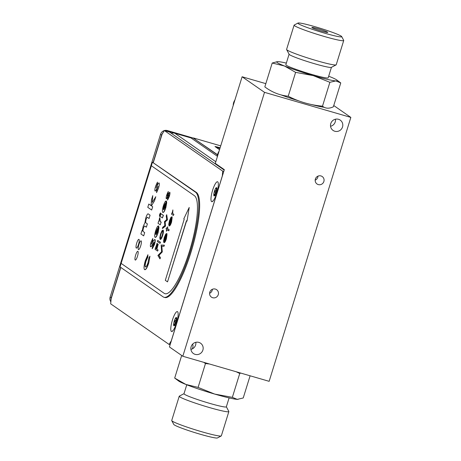 <?xml version="1.0" encoding="UTF-8"?>
<svg xmlns="http://www.w3.org/2000/svg" width="461" height="461" viewBox="0 0 461 461"><rect width="100%" height="100%" fill="white"/><g stroke="black" fill="none" stroke-linecap="round" stroke-linejoin="round"><path stroke-width="0.69" d="M192.652 344.113A5.538 5.376 -55.2 0 1 192.738 347.68L192.381 348.85M269.149 381.328L182.815 356.255L264.51 92.344L350.844 117.411L269.149 381.328M265.83 83.648L242.106 76.762L215.293 163.378L224.323 169.654L169.441 346.954L182.815 356.255M209.582 293.311A4.547 4.414 124.8 0 0 212.383 289.278M209.778 292.182A4.547 4.414 124.8 0 0 217.65 295.933A4.547 4.414 124.8 0 0 216.624 289.681A4.547 4.414 124.8 0 0 209.778 292.182M315.174 180.165A4.547 4.414 124.8 0 0 317.981 176.131M315.376 179.035A4.547 4.414 124.8 0 0 323.247 182.787A4.547 4.414 124.8 0 0 322.222 176.54A4.547 4.414 124.8 0 0 315.376 179.035M190.917 349.38A6.281 6.097 124.8 0 0 195.833 342.31M191.142 346.672A6.281 6.097 124.8 0 0 202.022 351.858A6.281 6.097 124.8 0 0 200.598 343.22A6.281 6.097 124.8 0 0 191.142 346.672M330.549 126.274A6.281 6.097 124.8 0 0 335.464 119.209M330.779 123.571A6.281 6.097 124.8 0 0 341.653 128.757A6.281 6.097 124.8 0 0 340.235 120.119A6.281 6.097 124.8 0 0 330.779 123.571M324.216 107.292A29.003 2.167 -162.8 0 1 311.757 104.595M298.601 100.821A29.003 2.167 -162.8 0 1 281.026 94.903M350.844 117.411L333.758 105.529M264.51 92.344L242.106 76.762M189.212 207.456L183.783 218.877L184.233 219.188L165.309 280.323L167.527 281.867L186.451 220.733L187.028 221.13L189.212 207.456L187.028 221.13M167.527 281.867L186.607 220.842M151.675 210.032L147.779 207.329L148.799 204.039L151.07 205.618L151.508 199.699L152.758 195.631L152.263 202.431L155.789 196.738L154.51 200.863L151.421 205.86L152.689 206.741L151.675 210.032L147.785 207.329L148.805 204.039M151.07 205.618L151.502 199.699L152.758 195.654M141.072 240.855A4.564 1.043 -73.8 0 0 138.801 244.952A4.564 1.043 -73.8 0 0 138.531 249.626A4.564 1.043 -73.8 0 0 140.749 245.701A4.564 1.043 -73.8 0 0 141.147 240.89A4.564 1.043 -73.8 0 0 141.072 240.855A4.564 1.043 -73.8 0 0 138.796 244.952A4.564 1.043 -73.8 0 0 138.525 249.626M121.134 263.392L120.044 266.907L163.085 296.838A54.945 12.545 -73.8 0 0 163.966 297.264A54.945 12.545 -73.8 0 0 190.739 250.023A54.945 12.545 -73.8 0 0 195.487 192.162L152.447 162.226L196.351 192.41A54.945 12.545 106.2 0 1 191.597 250.271A54.945 12.545 106.2 0 1 164.825 297.512L163.966 297.264M152.447 162.226L151.358 165.747L194.398 195.677A51.252 11.704 106.2 0 1 189.967 249.655A51.252 11.704 106.2 0 1 164.992 293.715M121.134 263.387L151.358 165.747L194.398 195.677A51.252 11.704 106.2 0 1 189.39 251.527A51.252 11.704 106.2 0 1 164.174 293.317L121.134 263.387M148.575 262.972C146.99 267.778 145.647 269.99 144.535 269.599C143.665 268.521 143.93 265.542 145.33 260.667L147.923 254.714L147.704 256.95L145.855 261.156C144.956 264.309 144.794 266.228 145.365 266.913C146.091 267.178 146.973 265.738 148.016 262.597L148.943 257.814L149.952 256.195L148.747 263.018C147.163 267.829 145.82 270.037 144.708 269.65M149.952 256.195L148.747 263.018M154.781 239.449C155.265 240.089 155.098 241.789 154.274 244.549L152.159 248.802L152.597 246.237L153.749 244.065L153.986 242.152L152.839 243.765C151.946 245.598 151.196 246.6 150.586 246.779C150.177 246.191 150.315 244.699 151.012 242.307L152.787 238.521L152.545 240.792L151.387 244.076L153.594 240.498L154.954 239.495C155.438 240.135 155.271 241.841 154.447 244.601L152.378 248.565M152.787 238.521L152.718 240.844L151.56 244.123M157.593 228.518L156.319 231.07L155.812 234.269M156.146 231.019L155.639 234.217L157.42 228.466L156.319 231.07M156.02 234.712L157.518 232.056L158.993 227.227L157.985 232.413C156.849 235.899 155.876 237.53 155.057 237.311C154.406 236.568 154.591 234.43 155.605 230.909C156.775 227.331 157.766 225.7 158.584 226.011L156.02 234.712M158.688 226.097L156.233 234.632M160.272 224.859L158.014 223.285L158.722 220.986L159.005 221.176L159.414 218.6L159.806 217.546L160.076 221.47L161.102 222.173L160.272 224.859L161.102 222.173M166.3 201.088L163.73 209.79L165.234 207.127L166.709 202.304L165.701 207.49C164.565 210.971 163.592 212.607 162.773 212.388C162.122 211.639 162.307 209.507 163.321 205.986C164.491 202.408 165.482 200.771 166.3 201.088M163.355 209.294L165.136 203.543L163.862 206.096L163.355 209.294M169.631 192.208L169.769 192.249C170.126 192.871 169.959 194.329 169.25 196.622L167.729 199.786M169.694 192.214L169.596 192.197C169.953 192.819 169.786 194.277 169.078 196.57L167.527 200.08L167.66 198.195L168.761 194.882L166.317 198.772C166 198.195 166.156 196.87 166.778 194.807L168.271 191.511L168.127 193.407L167.17 196.104L169.769 192.249M168.127 193.407L167.343 196.155M157.051 243.414L157.328 243.535L155.818 248.433L156.446 248.871M156.896 243.304L157.155 243.489L155.645 248.381L156.429 248.928L157.944 244.03L158.204 244.215L156.688 249.107L157.933 249.971L157.587 251.078L155.04 249.303L157.068 243.356M158.204 244.215L156.861 249.159L158.106 250.023L157.604 251.02M162.796 231.22C162.289 231.111 161.673 232.119 160.958 234.257C160.33 236.458 160.209 237.813 160.601 238.325M160.785 234.205C160.157 236.407 160.036 237.767 160.428 238.274C160.935 238.389 161.546 237.375 162.255 235.231C162.889 233.036 163.015 231.687 162.629 231.174C162.116 231.059 161.5 232.073 160.785 234.205L160.958 234.257M159.806 237.686L160.555 234.044L161.92 230.84L162.969 230.068C163.476 230.736 163.315 232.511 162.485 235.387C161.557 238.199 160.756 239.53 160.082 239.38L159.806 237.686M162.693 227.279L164.859 225.533L164.433 221.66L166.721 219.528L166.214 215.892L166.749 214.78L167.447 219.839L165.147 222.012L165.516 226.086L162.497 228.518L162.693 227.279M166.634 215.149L166.749 214.78M166.577 214.728L167.378 220.07M167.205 220.018L165.147 222.012M164.975 221.96L165.343 226.034L162.324 228.466M164.197 245.143L163.857 246.249L161.655 246.157L162.116 251.873L158.815 255.308L160.29 257.762L159.944 258.875L157.898 255.48L161.615 251.689L161.143 245.004L164.37 245.189L164.03 246.301L161.828 246.203L162.289 251.925L158.987 255.359L160.463 257.814L159.996 258.719M166.34 234.47L164.715 237.524L164.225 241.305M164.542 237.478L164.053 241.253L166.167 234.419L164.715 237.524M166.738 233.473L164.243 241.529C164.715 241.65 165.286 240.717 165.948 238.723L166.991 234.228L166.219 238.74C165.303 241.518 164.514 242.803 163.857 242.601L163.557 241.132L164.3 237.375L165.787 234.004L166.911 233.525L164.427 241.552M169.158 229.716L168.818 230.823L167.009 229.636L166.294 231.059L166.784 229.48L166.029 228.956L166.375 227.849L167.124 228.374L167.614 226.795L167.355 228.529L169.158 229.716L167.527 228.581L167.769 226.898M168.991 229.67L168.645 230.771M171.521 217.736L169.896 220.79L169.406 224.565M169.233 224.519L171.348 217.684L169.723 220.738L169.233 224.519M171.895 216.728L169.423 224.789C169.896 224.916 170.466 223.983 171.129 221.983L172.172 217.494L171.4 222.006C170.484 224.778 169.694 226.069 169.037 225.867L168.738 224.398L169.481 220.64L170.968 217.269L172.091 216.791L169.608 224.818M172.172 217.494L171.573 222.058C170.656 224.83 169.867 226.115 169.21 225.919M173.388 215.46L171.521 214.163L171.867 213.057L172.137 213.247L172.875 209.922L172.523 213.276L173.728 214.353L173.388 215.46M172.523 213.276L173.901 214.405L173.405 215.402M172.881 210.349L172.696 213.328M166.53 227.959L167.141 228.316M167.164 229.745L166.542 231.157M167.003 234.637L166.392 238.792C165.476 241.564 164.686 242.855 164.03 242.653M162.958 230.062L163.142 230.114C163.649 230.788 163.488 232.563 162.658 235.433C161.73 238.245 160.929 239.582 160.255 239.432M157.864 240.527L160.497 242.284L160.002 243.281M168.248 191.845L168.3 193.459M168.933 194.934L166.49 198.824M166.242 201.054L166.571 201.221L163.943 209.709M166.692 202.794L165.874 207.542C164.738 211.023 163.759 212.654 162.946 212.435M161.131 213.806L163.413 215.322L162.428 217.897M160.561 212.959L160.543 214.935L159.581 216.37M159.869 217.863L160.249 221.522L161.275 222.225M158.526 225.982L158.861 226.144M158.976 227.717L158.158 232.465C157.022 235.946 156.049 237.576 155.23 237.357M154.158 242.204L153.012 243.817C152.118 245.644 151.369 246.652 150.759 246.825L150.735 246.814M147.883 255.089L147.877 257.002L146.028 261.208C145.129 264.36 144.961 266.279 145.538 266.965L145.572 266.982M137.914 251.337A4.564 1.043 -73.8 0 0 135.113 257.319A4.564 1.043 -73.8 0 0 136.675 258.402A4.564 1.043 -73.8 0 0 137.914 251.337M138.963 239.374A4.564 1.043 -73.8 0 0 136.162 245.356A4.564 1.043 -73.8 0 0 137.724 246.439A4.564 1.043 -73.8 0 0 138.963 239.374M144.691 232.58L143.676 235.871L140.899 233.946L141.919 230.656L142.253 230.886L143.192 226.351L144.904 222.749L145.826 217.84C146.944 214.544 147.825 213.287 148.459 214.077L150.073 215.195L149.059 218.485L147.664 217.517C147.313 216.912 146.8 217.517 146.131 219.332C145.52 221.729 145.526 222.957 146.143 223.026L147.382 223.89L146.368 227.181L145.036 226.253C144.673 225.596 144.137 226.207 143.423 228.08C142.829 230.454 142.847 231.676 143.469 231.733L144.691 232.58M152.263 202.431L155.795 196.72M155.144 191.061L155.075 191.033C154.677 190.324 154.867 188.699 155.628 186.175L157.46 182.13L157.287 184.452L156.112 187.76L157.195 185.65C157.967 183.766 158.596 182.873 159.08 182.971C159.523 183.732 159.316 185.518 158.451 188.336L156.55 192.635L156.711 190.324L158.06 186.261L156.867 188.474C156.141 190.197 155.541 191.05 155.069 191.033C154.683 190.324 154.867 188.705 155.634 186.175L157.466 182.13M158.065 186.261L156.711 190.324L156.556 192.629M156.118 187.76L157.195 185.65C157.973 183.766 158.601 182.879 159.085 182.971M137.839 251.303A4.564 1.043 -73.8 0 0 135.569 255.394A4.564 1.043 -73.8 0 0 135.292 260.073M138.894 239.34A4.564 1.043 -73.8 0 0 136.623 243.437A4.564 1.043 -73.8 0 0 136.347 248.11M159.984 243.339L157.368 241.524L157.708 240.417L160.324 242.238L159.984 243.339M143.676 235.871L140.905 233.946L141.925 230.656M146.368 227.175L144.766 226.12M149.059 218.485L147.445 217.408M142.253 230.886L143.198 226.351L144.91 222.755L145.832 217.846C146.95 214.544 147.825 213.293 148.465 214.077M165.309 203.595L164.035 206.148L163.528 209.346M162.41 217.955L160.146 216.382L160.981 213.697L163.24 215.275L162.41 217.955M159.448 216.365L159.61 214.382L160.526 212.919L160.37 214.889L159.448 216.365M176.805 318.355L175.82 317.75L175.866 318.246C176.477 319.715 176.09 320.533 174.719 320.7L174.281 321.035L174.442 321.588C175.451 322.608 175.278 323.576 173.935 324.486L173.601 324.913L173.958 325.045C175.33 324.878 175.543 325.022 174.598 325.489M176.165 317.911L175.82 317.75A4.339 0.991 -73.8 0 0 174.281 321.035A4.339 0.991 -73.8 0 0 173.601 324.913L173.958 325.045M173.601 324.913A4.339 0.991 -73.8 0 0 174.183 325.748A4.339 0.991 -73.8 0 0 174.454 325.506A4.339 0.991 -73.8 0 0 175.993 322.222A4.339 0.991 -73.8 0 0 176.672 318.349A4.339 0.991 -73.8 0 0 176.534 317.641A4.339 0.991 -73.8 0 0 175.82 317.75M172.639 331.044A9.79 2.236 106.2 0 1 172.253 330.952M216.998 188.52L216.007 187.915A4.339 0.991 -73.8 0 0 214.474 191.194L214.636 191.753C215.639 192.773 215.471 193.741 214.129 194.651L213.795 195.072L214.146 195.205C215.518 195.038 215.731 195.187 214.791 195.648M213.795 195.072A4.339 0.991 -73.8 0 0 214.377 195.908A4.339 0.991 -73.8 0 0 214.647 195.671A4.339 0.991 -73.8 0 0 216.186 192.387A4.339 0.991 -73.8 0 0 216.866 188.509A4.339 0.991 -73.8 0 0 216.728 187.806A4.339 0.991 -73.8 0 0 216.007 187.915L216.059 188.411C216.664 189.88 216.284 190.698 214.912 190.866L214.474 191.194A4.339 0.991 -73.8 0 0 213.795 195.072L214.146 195.205M212.832 201.209A9.79 2.236 106.2 0 1 212.44 201.117M216.866 188.641L216.059 188.411M216.445 164.686L224.207 170.028M216.457 164.64L217.58 164.969M110.865 301.811A5.538 5.376 -55.2 0 1 110.156 297.063L160.532 134.33A5.538 5.376 -55.2 0 1 164.306 130.572M110.156 297.063L111.251 297.823A5.538 5.376 124.8 0 0 111.026 300.036M111.251 297.823L120.684 267.351M153.156 162.433L161.621 135.09L160.532 134.33M164.375 130.555A5.538 5.376 -55.2 0 1 167.343 130.555L193.395 138.121M167.343 130.555L168.438 131.316A5.538 5.376 124.8 0 0 166.381 131.137M162.923 132.86A5.538 5.376 124.8 0 0 161.621 135.09M168.438 131.316L190.854 137.827M194.306 138.83L194.968 139.02M219.932 148.402L216.03 147.266M195.147 139.147L194.49 138.957M191.038 137.954L174.834 133.246L215.8 161.736M171.273 133.275A6.466 6.275 -55.2 0 1 174.834 133.246M221.234 435.956L217.431 437.95A22.917 1.711 -162.8 0 1 196.841 433.231A22.917 1.711 -162.8 0 1 174.206 424.846A22.917 1.711 -162.8 0 1 173.768 424.431L171.751 420.645A25.972 1.942 17.2 0 0 172.253 421.112A25.972 1.942 17.2 0 0 197.896 430.609A25.972 1.942 17.2 0 0 221.234 435.956A25.972 1.942 17.2 0 0 221.343 435.841L228.852 411.592A25.972 1.942 -162.8 0 1 206.332 406.637A25.972 1.942 -162.8 0 1 179.761 396.858A25.972 1.942 -162.8 0 1 179.231 396.23A25.972 1.942 -162.8 0 1 179.346 396.114L184.014 393.671M198.086 387.401L185.864 384.439A31.74 2.368 17.2 0 0 214.693 394.08L198.086 387.401L205.473 363.539L203.802 362.346M181.686 355.471L174.69 378.072L178.614 381.005A31.74 2.368 17.2 0 0 185.864 384.439L174.69 378.072M250.098 375.79L243.229 397.976L237.265 399.364A31.74 2.368 17.2 0 0 237.962 399.376A31.74 2.368 17.2 0 0 238.026 399.376M240.734 373.07L239.743 373.491L232.356 397.353L214.693 394.08A31.74 2.368 17.2 0 0 237.265 399.364L232.356 397.353M239.743 373.491L236.13 371.733M209.49 364L205.473 363.539M229.105 397.901L226.339 406.833A22.163 1.654 -162.8 0 1 207.122 402.609A22.163 1.654 -162.8 0 1 184.446 394.264A22.163 1.654 -162.8 0 1 183.997 393.729L186.763 384.791M226.357 406.775L228.829 411.431A25.972 1.942 -162.8 0 1 228.852 411.592M179.231 396.23L171.728 420.484A25.972 1.942 17.2 0 0 171.751 420.645M327.581 32.189A8.31 0.622 17.2 0 0 319.075 29.06A8.31 0.622 17.2 0 0 311.872 27.476A8.31 0.622 17.2 0 0 319.629 30.524A8.31 0.622 17.2 0 0 327.748 32.391A8.31 0.622 17.2 0 0 327.581 32.189M341.238 36.154A22.917 1.711 17.2 0 0 318.609 27.769A22.917 1.711 17.2 0 0 298.013 23.05A22.917 1.711 17.2 0 0 319.306 31.567A22.917 1.711 17.2 0 0 341.682 36.569A22.917 1.711 17.2 0 0 341.238 36.154M329.88 82.306L335.844 80.917A31.74 2.368 -162.8 0 1 313.273 75.627L329.88 82.306L322.493 106.174C325.426 108.623 329.05 108.831 333.366 106.791L340.754 82.928L335.844 80.917A31.74 2.368 -162.8 0 0 336.83 79.995L340.754 82.928M328.681 76.209A31.74 2.368 -162.8 0 1 329.58 76.561A31.74 2.368 -162.8 0 1 336.83 79.995M265.645 87.481L264.827 86.887L272.215 63.024L284.443 65.986A31.74 2.368 -162.8 0 1 277.482 61.624A31.74 2.368 -162.8 0 1 278.179 61.636A31.74 2.368 -162.8 0 1 286.344 63.099M277.482 61.624L272.215 63.024M264.827 86.887C271.932 92.24 279.729 95.352 288.223 96.222L295.61 72.354L313.273 75.627A31.74 2.368 -162.8 0 1 284.443 65.986L295.61 72.354M288.223 96.222C298.953 101.777 310.374 105.096 322.493 106.174M289.087 54.225L285.843 64.719A22.163 1.654 17.2 0 0 286.293 65.26A22.163 1.654 17.2 0 0 308.968 73.599A22.163 1.654 17.2 0 0 328.18 77.828L331.43 67.329M294.101 25.159L286.592 49.408A25.972 1.942 17.2 0 0 286.621 49.569L289.133 54.3A22.163 1.654 17.2 0 0 289.56 54.703A22.163 1.654 17.2 0 0 311.44 62.805A22.163 1.654 17.2 0 0 331.355 67.375L336.098 64.886A25.972 1.942 17.2 0 0 336.213 64.771L343.722 40.516A25.972 1.942 -162.8 0 1 318.338 34.69A25.972 1.942 -162.8 0 1 294.101 25.159A25.972 1.942 -162.8 0 1 294.21 25.044L298.013 23.05M286.621 49.569A25.972 1.942 17.2 0 0 310.829 58.945A25.972 1.942 17.2 0 0 336.098 64.886M341.682 36.569L343.693 40.355A25.972 1.942 -162.8 0 1 343.722 40.516M217.344 156.244L189.926 137.182L193.378 138.185L217.488 154.948M193.378 138.185L217.534 154.712M220.71 145.878L193.447 137.96M194.628 138.784L193.972 138.594M190.514 137.591L189.926 137.182M219.978 148.246L215.725 147.053M220.116 147.808L217.373 147.013L217.235 147.451M219.528 149.698L214.993 146.517L217.373 147.013M120.834 267.455L111.136 298.797L110.686 303.834L169.06 344.425L171.383 340.679M224.196 170.074L169.51 132.042L164.329 130.538L162.053 134.301L153.329 162.491M222.306 176.183L222.703 171.135L164.329 130.538M222.703 171.135L223.769 171.446M170.126 344.736L169.06 344.425M171.331 340.662L222.254 176.165M217.713 181.83A10.39 2.374 -73.8 0 0 212.187 191.707A10.39 2.374 -73.8 0 0 212.279 201.624A10.39 2.374 -73.8 0 0 216.929 192.387A10.39 2.374 -73.8 0 0 217.949 182.089A10.39 2.374 -73.8 0 0 217.713 181.83M177.52 311.665A10.39 2.374 -73.8 0 0 171.999 321.542A10.39 2.374 -73.8 0 0 172.086 331.465A10.39 2.374 -73.8 0 0 176.736 322.222A10.39 2.374 -73.8 0 0 177.756 311.93A10.39 2.374 -73.8 0 0 177.52 311.665M219.033 151.3A9.087 8.822 124.8 0 0 217.356 156.728M234.908 100.014A9.087 8.822 124.8 0 0 233.226 105.442M196.351 192.41L195.487 192.162M176.678 318.482L175.866 318.246M176.292 321.156L174.719 320.7M176.044 322.055L174.442 321.588M174.95 324.78L173.935 324.486M216.48 191.321L214.912 190.866M216.238 192.214L214.636 191.753M215.137 194.945L214.129 194.651M219.056 151.231L217.338 156.769M234.926 99.951L233.214 105.483M290.015 98.066L290.274 97.231"/></g></svg>
